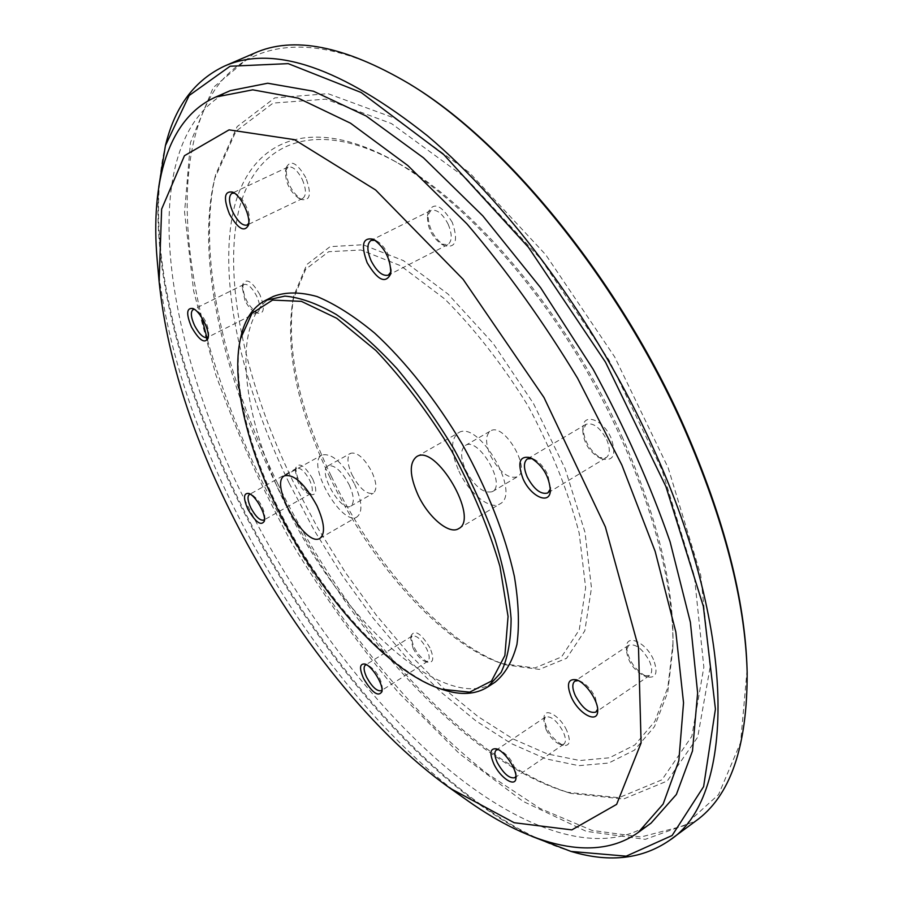 <?xml version="1.0" encoding="UTF-8"?>
<svg xmlns="http://www.w3.org/2000/svg" width="903" height="903" viewBox="0 0 903 903"><rect width="100%" height="100%" fill="white"/><g stroke="black" fill="none" stroke-linecap="round" stroke-linejoin="round"><path stroke-width="0.68" stroke-dasharray="4.51 3.39" d="M747.097 669.981L740.607 742.503L718.585 794.561L684.248 825.714L640.995 836.991L591.996 830.399L539.938 808.399L487.067 773.51C363.548 676.471 253.619 502.96 207.464 339.889M201.64 317.337C180.216 226.969 181.052 141.839 214.598 90.198C248.404 39.54 318.624 28.512 410.696 84.713L410.865 84.826M277.74 483.681C347.542 627.213 465.79 761.319 571.294 793.466L623.51 799.02L667.261 781.005L697.714 737.119L710.108 667.317L700.705 575.042L668.186 467.867L614.661 356.899L545.751 254.781L469.537 172.71L394.555 118.124L328.003 93.675L274.749 97.885L237.162 126.601L215.659 174.516C196.233 255.414 224.283 374.497 277.74 483.681M158.759 186.921C152.291 276.352 184.663 392.229 237.771 499.901C309.413 645.216 422.548 782.37 531.923 836.381M230.276 90.65C133.554 136.85 161.411 333.907 244.341 499.088C295.067 601.33 365.692 697.759 441.657 763.611C517.159 828.232 598.486 859.487 651.108 823.073M572.005 851.71C452.471 816.109 318.443 661.955 238.471 499.257C176.706 374.181 142.776 236.597 165.701 144.57M254.296 53.232L213.266 87.512L190.454 142.572L184.562 212.194L193.66 291.003L215.761 374.61C236.134 431.51 261.385 487.507 291.511 542.579C323.917 596.341 359.575 646.356 398.471 692.612L459.582 753.802L523.085 801.367L586.205 831.324L645.261 839.35L695.536 821.166M273.406 296.41C230.107 317.935 240.841 414.849 285.754 505.037C339.122 617.505 444.468 715.402 495.07 682.183M465.892 799.448C377.454 735.866 291.409 623.86 232.861 505.454C191.007 420.877 165.859 339.912 157.415 262.559M443.238 689.745C388.719 672.295 319.831 593.79 278.688 509.01C247.524 445.63 231.631 379.113 240.774 337.383M289.186 483.207L314.176 530.287L342.327 575.538L373.131 618.103L406.057 657.124L440.506 691.687L475.836 720.831L511.256 743.564L545.909 758.847L578.767 765.665L608.678 763.046L634.357 750.201L654.483 726.633L667.735 692.24L672.927 647.541C674.293 574.398 643.071 469.278 587.526 372.487C531.878 275.765 456.794 195.861 392.907 160.203C305.248 111.949 246.937 143.882 232.692 214.293C218.65 285.641 242.851 387.714 289.186 483.207M276.408 484.956C223.323 376.596 195.466 258.518 214.677 178.58L235.943 131.285L273.112 103.077L325.769 99.161L391.53 123.598L465.609 177.801L540.908 259.093L609.028 360.139L662.023 469.876L694.328 575.866L703.855 667.17L691.845 736.284L661.955 779.808L618.86 797.721L567.287 792.27C463.036 760.518 345.702 627.404 276.408 484.956M312.664 478.883C304.842 465.688 299.22 461.952 295.812 467.664C296.466 479.098 301.5 488.083 310.914 494.607C316.716 495.397 317.303 490.148 312.664 478.883M259.85 294.626C252.072 281.307 246.395 277.808 242.828 284.118C242.918 296.184 247.794 305.846 257.434 313.104C264.342 314.221 265.143 308.07 259.85 294.626M452.29 222.409C441.33 204.552 433.237 201.335 427.988 212.769C427.819 226.585 433.237 237.523 444.265 245.605C455.778 248.494 458.453 240.762 452.29 222.409M305.812 177.677C297.031 162.709 290.495 159.357 286.228 167.608C285.867 180.792 290.856 191.402 301.184 199.45C310.26 201.369 311.806 194.111 305.812 177.677M611.026 437.876C603.181 419.477 583.315 412.4 582.999 427.458C583.88 441.161 590.19 451.635 601.929 458.882C613.622 461.602 616.659 454.604 611.026 437.876M653.456 659.54C646.017 642.315 626.366 633.409 626.547 646.977C628.24 660.375 635.069 670.353 647.056 676.889C656.199 678.537 658.332 672.746 653.456 659.54M566.723 730.425C560.21 715.842 544.295 706.767 544.069 717.253C545.717 729.782 552.06 739.151 563.1 745.37C569.883 746.352 571.102 741.374 566.723 730.425M429.963 647.846C421.148 633.375 414.872 629.289 411.147 635.565C412.332 647.203 417.886 656.12 427.808 662.305C433.542 663.062 434.264 658.242 429.963 647.846M331.322 476.321C373.413 564.194 445.202 644.798 505.838 664.879L539.362 669.405L566.621 658.264L584.817 630.813L591.476 587.921L585.009 532.364L565.176 468.826L533.481 403.551L493.049 343.287L448.148 294.164L403.393 260.595L362.995 244.747L330.114 246.643L306.76 264.579L293.791 295.823C285.653 346.538 298.159 406.7 331.322 476.321M621.941 436.375C656.763 515.286 673.773 584.218 672.983 643.184L667.859 687.42L654.777 721.508L634.888 744.941L609.491 757.786L579.907 760.529L547.387 753.937L513.073 738.936L477.98 716.553L442.989 687.804L408.856 653.659L376.235 615.078L345.725 572.965L317.845 528.176L293.114 481.57C247.275 387.015 223.515 285.958 237.681 215.49C252.039 145.925 310.022 114.625 396.699 162.348C473.793 204.01 568.043 315.666 621.941 436.375M302.245 179.381C306.331 189.145 306.489 195.488 302.742 198.423L298.34 197.994C289.502 191.109 285.235 182.022 285.54 170.757L288.023 167.066C292.617 166.028 297.369 170.136 302.245 179.381M248.765 223.255L249.239 221.845C250.018 217.646 248.946 212.363 246.022 205.997C242.941 199.811 239.543 195.703 235.841 193.671L234.43 193.14M448.204 224.271C452.358 234.509 452.2 241.304 447.753 244.668L441.409 244.092C431.973 237.173 427.333 227.816 427.48 215.998L430.821 210.501C436.747 208.965 442.538 213.559 448.204 224.271M390.976 271.803L391.349 270.279L388.256 254.669C384.971 247.964 381.111 243.381 376.664 240.92L375.23 240.311M606.692 439.614C610.338 448.509 610.146 454.548 606.116 457.731L598.971 457.561C588.937 451.353 583.541 442.391 582.774 430.663L585.991 424.32C593.102 422.277 599.998 427.379 606.692 439.614M550.435 488.884L547.873 474.831C544.035 467.043 539.305 461.794 533.684 459.063L532.217 458.543M649.381 660.985C652.44 668.152 652.474 673.017 649.483 675.557L643.963 675.805C633.714 670.207 627.867 661.685 626.422 650.216L628.68 645.239C635.509 643.387 642.405 648.636 649.381 660.985M597.651 709.205L595.359 697.534C591.002 689.023 585.787 683.481 579.703 680.93L578.202 680.557M546.101 729.59L543.82 720.38L545.435 717.016C550.999 715.74 556.903 720.617 563.156 731.667C565.944 737.954 566.17 742.131 563.822 744.174L560.097 744.422C554.758 742.232 550.096 737.288 546.101 729.59M515.963 776.162L516.256 774.74C514.676 763.701 509.111 755.405 499.562 749.829L498.151 749.58M413.1 648.286L410.73 638.511L412.084 636.028C416.543 635.114 421.441 639.448 426.792 649.031C429.625 655.307 429.952 659.382 427.808 661.256L424.974 661.38C420.64 659.529 416.689 655.172 413.1 648.286M382.037 689.802L382.421 688.526C381.247 678.356 376.382 670.511 367.826 664.98L366.516 664.777M297.843 481.75L295.258 470.542L296.647 468.273C300.541 467.494 304.875 471.456 309.639 480.148C312.754 487.123 313.16 491.604 310.835 493.58L308.171 493.58C304.48 491.887 301.038 487.936 297.843 481.75M264.5 519.372L264.951 518.164C264.218 508.208 259.793 500.318 251.666 494.505L250.391 494.246M244.995 300.473L242.151 287.086L243.889 284.468C247.817 283.655 252.084 287.526 256.678 296.094C260.29 304.367 260.651 309.684 257.784 312.043L254.646 311.874C251.169 310.101 247.953 306.309 244.995 300.473M208.288 336.537L208.774 335.261C208.525 324.753 204.202 316.253 195.827 309.763L194.495 309.402M330.024 477.653C297.313 408.98 284.953 349.721 292.956 299.875L305.699 269.229L328.669 251.711L360.974 250.007L400.661 265.742L444.592 298.859C474.797 329.064 502.734 364.925 528.402 406.463C551.361 449.559 568.28 491.751 579.162 533.063L585.652 587.706L579.252 629.91L561.508 656.955L534.813 667.983L501.91 663.558C442.346 643.85 371.551 564.33 330.024 477.653M490.555 455.801C499.461 472.145 508.378 479.154 517.317 476.818C531.969 469.786 503.772 421.678 490.476 431.002C485.272 435.201 485.295 443.463 490.555 455.801M351.978 474.662C359.529 488.478 366.618 494.675 373.266 493.23C377.172 489.979 376.72 482.891 371.912 471.953C364.315 458.058 357.216 451.839 350.635 453.283C346.684 456.602 347.124 463.724 351.978 474.662M349.19 484.843C354.055 495.837 354.586 502.937 350.793 506.12C340.962 512.915 317.122 470.869 328.003 465.914C334.46 464.56 341.526 470.869 349.19 484.843M354.608 484.166C362.08 501.086 362.904 511.978 357.08 516.866C341.898 527.296 305.259 462.675 322.021 454.999C331.932 452.911 342.79 462.629 354.608 484.166M465.745 470.26C474.73 486.717 483.613 493.839 492.383 491.627C506.73 484.787 478.33 436.307 465.35 445.461C460.27 449.592 460.406 457.855 465.745 470.26M458.905 471.118C468.962 493.252 490.103 510.477 499.901 503.93C521.945 493.467 478.206 418.8 458.306 432.898C450.462 439.287 450.665 452.031 458.905 471.118M288.023 167.066L231.947 193.298M302.742 198.423L247.072 225.073M430.821 210.501L371.043 240.412M447.753 244.668L388.403 275.122M585.991 424.32L527.375 458.916M606.116 457.731L547.816 492.959M628.68 645.239L574.861 681.144M649.483 675.557L595.856 712.095M545.435 717.016L496.3 750.043M563.822 744.174L514.834 777.709M412.084 636.028L365.365 665.105M427.808 661.256L381.235 690.716M296.647 468.273L249.341 494.505M310.835 493.58L263.732 520.139M243.889 284.468L193.073 309.616M257.784 312.043L207.261 337.53M195.827 309.763L192.87 308.487M208.774 335.261L208.051 338.365M251.666 494.505L248.776 493.444M264.951 518.164L264.342 521.166M579.703 680.93L576.396 679.801M597.865 707.681L597.684 711.169M499.562 749.829L496.39 748.858M516.256 774.74L515.963 778.07M367.826 664.98L364.868 664.032M382.421 688.526L381.969 691.63M235.841 193.671L232.76 192.147M249.239 221.845L248.483 225.163M533.684 459.063L530.456 457.674M550.672 487.338L550.379 490.837M376.664 240.92L373.537 239.318M391.349 270.279L390.762 273.756M350.793 506.12L373.266 493.23M328.003 465.914L350.635 453.283M320.001 538.29L357.08 516.866M284.547 475.791L322.021 454.999M492.383 491.627L517.317 476.818M465.35 445.461L490.476 431.002M458.645 528.639L499.901 503.93M416.565 456.715L458.306 432.898M396.699 162.348L392.907 160.203M672.983 643.184L672.927 647.541M567.287 792.27L571.294 793.466M214.677 178.58L215.659 174.516M501.91 663.558L505.838 664.879M292.956 299.875L293.791 295.823M308.171 493.58L310.914 494.607M295.258 470.542L295.812 467.664M254.646 311.874L257.434 313.104M242.151 287.086L242.828 284.118M441.409 244.092L444.265 245.605M427.48 215.998L427.988 212.769M298.34 197.994L301.184 199.45M285.54 170.757L286.228 167.608M598.971 457.561L601.929 458.882M582.774 430.663L582.999 427.458M643.963 675.805L647.056 676.889M626.422 650.216L626.547 646.977M560.097 744.422L563.1 745.37M543.82 720.38L544.069 717.253M424.974 661.38L427.808 662.305M410.73 638.511L411.147 635.565M410.696 84.713L408.833 83.55M747.097 670.184L747.165 672.385"/><path stroke-width="1.35" d="M410.865 84.826C506.211 142.087 619.684 280.381 684.576 427.762C724.285 518.796 745.133 599.536 747.097 669.981M207.464 339.889L201.64 317.337M531.923 836.381L571.001 851.427L626.185 856.168L672.114 835.512L703.618 786.626L715.424 709.092L703.358 606.342L665.929 486.582L605.495 362.171L528.447 247.309L443.824 154.661L361.132 92.49L288.204 63.639L230.107 66.235L189.133 95.526L165.43 145.575L158.759 186.921M638.274 832.419L651.108 823.073L676.381 794.459L692.499 750.935L697.635 692.985L690.377 622.269L670.094 541.789C650.216 484.527 624.571 427.017 593.136 369.271L540.592 287.673L482.845 215.907L423.53 157.844L366.099 115.968L313.443 91.214L267.717 83.234L230.276 90.65L215.727 97.039L252.761 89.837L298.125 98.1L350.511 123.192L407.772 165.475L467.02 223.967C506.515 270.279 543.358 321.694 577.57 378.21L621.885 465.079L655.16 551.394L675.85 632.044L683.537 702.805L678.842 760.698L663.141 804.054L638.274 832.419C595.562 863.2 531.28 845.705 468.047 800.972L465.892 799.448M165.701 144.57L165.971 143.498C175.475 105.843 195.003 80.028 224.576 66.054C273.756 44.428 341.368 67.657 427.401 135.755C510.297 205.545 597.549 324.549 653.038 447.674C740.133 638.816 733.597 799.369 669.495 840.377C642.53 858.888 610.383 862.771 573.078 852.014L572.005 851.71M669.495 840.377L695.536 821.166C730.222 796.525 747.436 746.928 747.165 672.385C745.235 601.556 724.262 520.297 684.26 428.62C618.927 280.246 504.664 141.026 408.833 83.55C344.562 45.771 293.046 35.669 254.296 53.232L224.576 66.054M191.504 327.067C186.018 313.86 186.481 307.663 192.87 308.487C200.139 311.072 210.297 331.074 208.051 338.365C204.631 344.02 199.111 340.25 191.504 327.067M247.907 509.213C243.144 498.129 243.438 492.869 248.776 493.444C255.549 495.375 266.227 514.405 264.342 521.166C261.046 526.268 255.572 522.284 247.907 509.213M571.351 697.184C566.26 684.271 567.942 678.469 576.396 679.801C585.821 682.465 598.678 701.394 597.684 711.169C597.538 724.127 578.688 713.867 571.351 697.184M493.783 763.803C489.279 753.068 490.148 748.09 496.39 748.858C504.472 750.777 517.216 769.762 515.963 778.07C515.545 788.003 500.239 777.991 493.783 763.803M363.57 678.503C359.157 668.299 359.597 663.468 364.868 664.032C371.901 665.737 383.538 684.497 381.969 691.63C378.323 697.24 372.183 692.861 363.57 678.503M229.475 214.113C223.21 197.971 224.305 190.657 232.76 192.147C241.101 195.714 250.989 216.539 248.483 225.163C244.374 232.602 238.042 228.91 229.475 214.113M523.051 478.827C517.069 462.494 519.541 455.439 530.456 457.674C542.726 465.35 549.363 476.412 550.379 490.837C549.713 505.217 530.772 496.605 523.051 478.827M367.171 262.762C360.624 244.781 362.746 236.97 373.537 239.318C385.073 247.896 390.807 259.364 390.762 273.756C385.637 284.129 377.77 280.461 367.171 262.762M487.609 687.036L495.07 682.183C505.172 673.943 512.464 661.357 516.934 644.449C519.53 625.169 518.683 602.47 514.371 576.374C505.037 534.305 487.699 490.318 462.381 444.4C436.205 400.266 405.447 361.403 374.553 333.015C354.168 316.152 334.99 303.995 317.021 296.534C300.168 291.872 285.619 291.827 273.406 296.41L265.459 300.406L284.897 296.105C300.18 297.437 317.325 303.589 336.334 314.537C356.087 328.252 376.28 346.255 396.902 368.548C417.288 392.94 436.341 419.816 454.062 449.186C470.508 479.279 484.132 509.269 494.934 539.17C503.806 568.213 509.19 594.716 511.098 618.69C510.985 640.633 507.667 658.535 501.12 672.408L487.609 687.036C475.678 694.463 461.061 695.423 443.779 689.915L443.238 689.745M230.209 511.166C285.754 623.465 367.735 729.872 450.292 788.375L514.179 822.723L571.836 829.891L616.636 804.37L641.096 742.977L638.5 647.474L605.36 526.889L543.99 397.512L463.126 279.332L375.625 189.98L294.434 139.638L229.069 129.863L184.46 155.7L161.626 209.124L159.12 281.623C166.603 353.987 190.296 430.505 230.209 511.166M157.415 262.559L157.178 259.929C150.383 182.778 167.642 118.428 215.727 97.039M277.966 509.732C318.928 594.174 387.635 672.317 441.68 689.249L469.662 692.172L491.48 681.065L504.89 655.522L508.062 616.467L499.935 566.384C488.873 528.673 472.732 490.092 451.534 450.631C428.124 412.445 402.907 379.079 375.908 350.522L336.74 318.285L301.399 301.354L272.571 300.078L251.982 313.33L240.424 338.986C231.112 380.253 246.88 446.545 277.966 509.732M417.999 494.923C428.27 517.261 449.242 534.96 458.645 528.639C479.911 518.683 435.641 443.046 416.565 456.715C409.07 462.923 409.544 475.667 417.999 494.923M316.863 505.624C324.493 522.668 325.543 533.56 320.001 538.29C305.496 548.347 268.462 483.071 284.547 475.791C294.118 473.917 304.887 483.861 316.863 505.624M240.774 337.383L240.898 336.83C244.848 319.12 253.032 306.975 265.459 300.406M234.43 193.14L231.947 193.298C228.391 196.199 228.741 202.577 232.985 212.431C237.952 221.788 242.647 225.998 247.072 225.073L248.765 223.255M375.23 240.311L371.043 240.412C366.787 243.742 366.832 250.582 371.178 260.933C376.946 271.78 382.68 276.51 388.403 275.122L390.976 271.803M532.217 458.543L527.375 458.916C523.503 462.043 523.48 468.115 527.307 477.134C534.091 489.528 540.931 494.81 547.816 492.959L550.435 488.884M578.202 680.557L574.861 681.144C571.994 683.616 572.163 688.492 575.358 695.773C582.401 708.268 589.23 713.697 595.856 712.095L597.651 709.205M498.151 749.58L496.3 750.043C494.076 752.03 494.404 756.206 497.293 762.583C503.603 773.736 509.45 778.781 514.834 777.709L515.963 776.162M366.516 664.777L365.365 665.105C363.333 666.911 363.774 670.997 366.697 677.34C372.104 687.014 376.946 691.461 381.235 690.716L382.037 689.802M250.391 494.246L249.341 494.505C247.151 496.436 247.67 500.928 250.899 507.971C255.707 516.73 259.985 520.794 263.732 520.139L264.5 519.372M194.495 309.402L193.073 309.616C190.364 311.941 190.883 317.28 194.619 325.633C199.281 334.279 203.491 338.241 207.261 337.53L208.288 336.537M450.292 788.375L468.047 800.972M159.12 281.623L157.178 259.929M441.68 689.249L443.779 689.915M240.424 338.986L240.898 336.83M571.001 851.427L573.078 852.014M165.43 145.575L165.971 143.498"/></g></svg>
